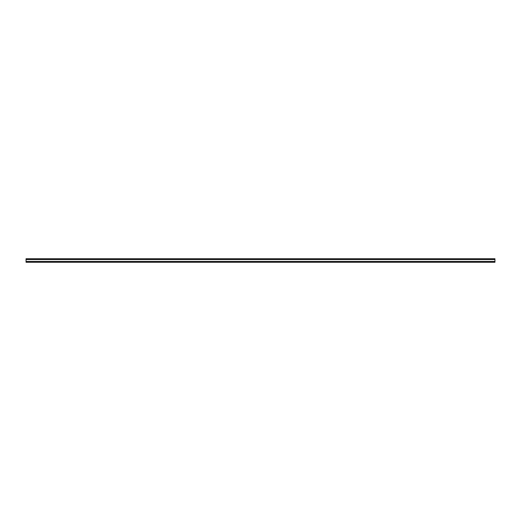 <?xml version="1.0" encoding="UTF-8"?>
<svg xmlns="http://www.w3.org/2000/svg" width="521" height="521" viewBox="0 0 521 521"><rect width="100%" height="100%" fill="white"/><g stroke="black" fill="none" stroke-linecap="round" stroke-linejoin="round"><path stroke-width="0.78" d="M494.95 262.187L494.95 258.742L26.05 258.742L26.05 262.258L494.95 262.258L26.05 262.187M494.95 262.258L26.05 262.258M494.95 259.562L26.05 259.562M494.95 262.063L26.05 262.063M494.95 262.017L26.05 262.017M494.95 261.737L26.05 261.737M494.95 261.464L26.05 261.464"/></g></svg>
